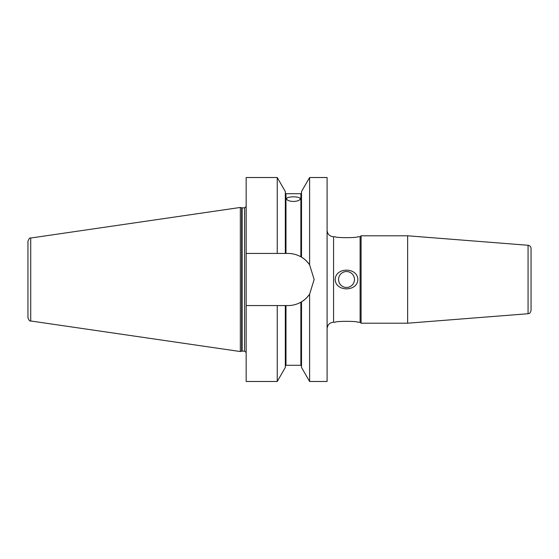 <?xml version="1.0" encoding="UTF-8"?>
<svg xmlns="http://www.w3.org/2000/svg" width="559" height="559" viewBox="0 0 559 559"><rect width="100%" height="100%" fill="white"/><g stroke="black" fill="none" stroke-linecap="round" stroke-linejoin="round"><path stroke-width="0.84" d="M335.183 236.764C335.498 237.952 357.536 237.952 357.844 236.764C357.536 237.952 335.498 237.952 335.183 236.764L333.562 236.764C329.635 236.38 327.476 234.221 327.092 230.294M335.183 322.236C335.498 321.048 357.536 321.048 357.844 322.236C357.536 321.048 335.498 321.048 335.183 322.236L333.562 322.236C329.635 322.62 327.476 324.779 327.092 328.706M335.183 279.5C335.498 267.048 357.536 267.048 357.844 279.5C357.536 291.952 335.498 291.952 335.183 279.5M354.476 279.5A7.959 7.959 0 0 0 342.534 272.61A7.959 7.959 0 0 0 342.534 286.39A7.959 7.959 0 0 0 354.476 279.5M528.066 245.275C529.897 245.576 530.889 246.652 531.05 248.496L531.05 310.504C529.75 314.591 528.877 313.18 528.066 313.725L407.644 323.207L407.644 235.793L528.066 245.275L528.066 313.725M357.844 236.764L360.115 236.764L360.115 322.236L361.086 323.207L407.644 323.207M360.115 236.764L361.086 235.793L361.086 323.207M361.086 235.793L407.644 235.793M309.609 381.483L327.092 381.483L327.092 177.517L309.609 177.517L309.609 264.812L314.144 279.5L309.609 294.188L309.609 381.483L301.518 367.459L301.518 301.832L300.868 302.209C296.801 304.438 292.539 305.556 288.081 305.563L246.156 305.563L246.156 177.517L277.236 177.517L277.236 253.437L288.081 253.437C292.539 253.444 296.801 254.562 300.868 256.791L301.518 257.168C304.299 258.705 306.996 261.256 309.609 264.812A26.063 26.063 0 0 0 301.406 257.105M293.419 201.464C289.296 201.24 287.026 200.381 286.62 198.878C286.208 196.16 300.637 196.16 300.218 198.878C299.813 200.381 297.549 201.24 293.419 201.464M302.531 301.189A26.063 26.063 0 0 0 309.609 294.188C306.996 297.744 304.299 300.295 301.518 301.832A26.063 26.063 0 0 1 300.868 302.209L300.868 365.293L301.518 365.942M285.328 305.563L285.328 367.459L277.236 381.483L246.156 381.483L246.156 305.563M277.236 381.483L277.236 305.563M246.156 253.437L277.236 253.437M285.328 253.437L285.328 191.541L277.236 177.517M301.518 257.168L301.518 191.541L309.609 177.517M27.95 279.5L27.95 317.778C28.984 320.391 29.906 321.46 30.717 320.978L30.717 238.022C29.906 237.54 28.984 238.609 27.95 241.222L27.95 279.5M241.642 207.808L240.328 207.452L240.328 351.548L241.642 351.192L241.642 207.808L244.535 207.871L246.114 206.606L246.156 352.394M333.562 236.764L333.562 322.236M300.868 256.791L300.868 193.707L301.518 193.058M300.868 365.293L285.977 365.293L285.977 305.563M285.977 253.437L285.977 193.707L285.328 193.058M244.535 207.871L244.535 351.129L242.145 351.129L242.145 207.871M357.844 322.236L360.115 322.236M300.868 193.707L285.977 193.707M285.977 365.293L285.328 365.942M242.145 351.129L241.642 351.192M244.535 351.129L246.114 352.394M30.717 320.978L240.328 351.548M30.717 238.022L240.328 207.452"/></g></svg>
